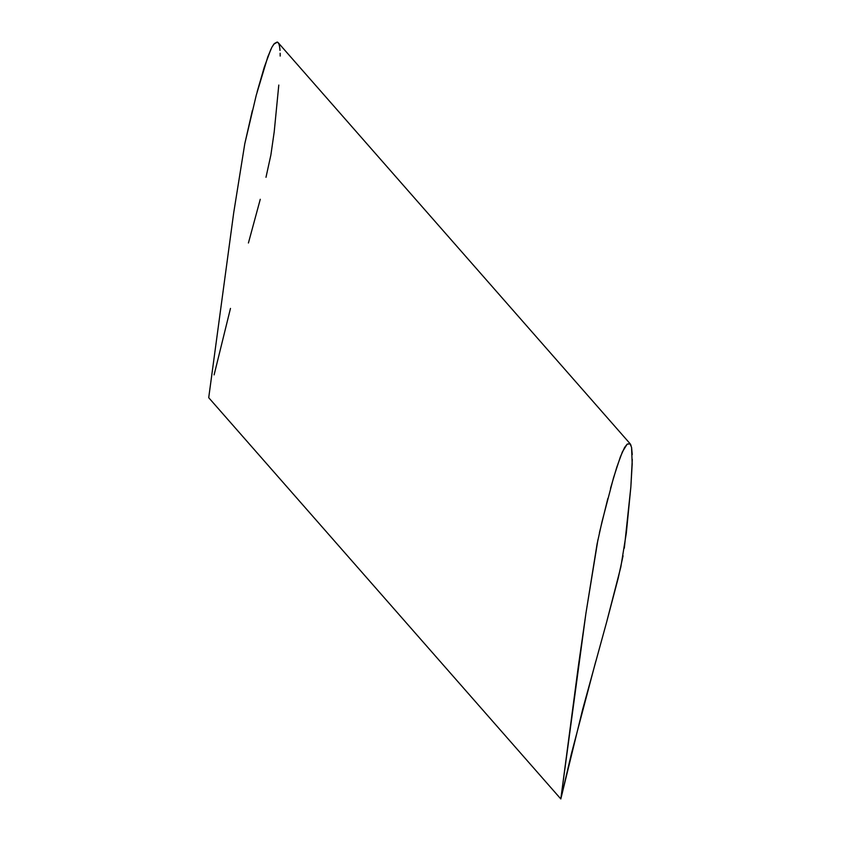 <?xml version="1.0" encoding="UTF-8"?>
<svg xmlns="http://www.w3.org/2000/svg" width="841" height="841" viewBox="0 0 841 841"><rect width="100%" height="100%" fill="white"/><g stroke="black" fill="none" stroke-linecap="round" stroke-linejoin="round"><path stroke-width="1.26" d="M278.529 43.196L277.141 42.05L274.355 43.574L271.864 47.296L267.795 56.862L256.274 95.138L244.794 143.716L233.714 212.71L208.715 397.688L560.821 798.95L585.925 613.331L597.068 544.074L602.03 521.63L613.552 477.699L620.406 456.758L624.6 447.454L627.176 444.132L630.245 443.88L278.129 42.618M631.034 445.331L629.93 443.585L631.57 447.349L632.253 454.603M632.285 459.333L630.855 486.981L624.316 548.185M623.065 555.806L618.23 578.061L606.666 621.993L620.837 567.002L626.324 533.068L630.855 486.981L632.19 463.927L631.57 447.349M595.733 661.489L571.428 753.61L560.821 798.95L208.715 397.688L233.714 212.71L244.794 143.716L252.384 110.455M280.011 50.449C279.622 45.298 278.739 42.513 277.362 42.103L273.83 44.216L271.864 47.296M280.148 53.225L280.179 56.063M278.791 85.067L274.208 131.858L270.886 154.933L265.987 177.304M260.268 199.285L248.421 242.996M230.476 308.405L214.108 374.886M257.157 91.764L264.274 67.196L270.886 49.251M597.962 539.607L585.925 613.331L578.335 666.303L560.821 798.95L582.666 709.362L606.666 621.993M629.93 443.585L627.176 444.132L622.382 451.869L616.831 467.07L610.471 488.516M607.875 498.356L599.412 532.784"/></g></svg>
